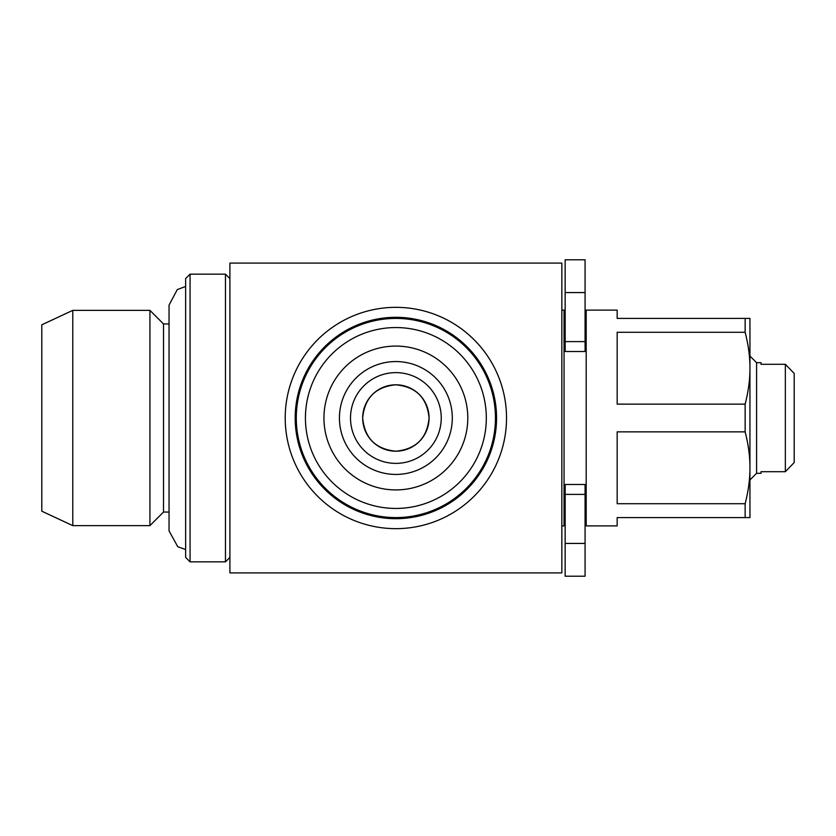 <?xml version="1.0" encoding="UTF-8"?>
<svg xmlns="http://www.w3.org/2000/svg" width="836" height="836" viewBox="0 0 836 836"><rect width="100%" height="100%" fill="white"/><g stroke="black" fill="none" stroke-linecap="round" stroke-linejoin="round"><path stroke-width="1.25" d="M350.503 418A45.363 45.363 0 0 0 418.554 457.292A45.363 45.363 0 0 0 418.554 378.708A45.363 45.363 0 0 0 350.503 418M339.437 418A56.43 56.43 0 0 0 424.082 466.875A56.43 56.43 0 0 0 424.082 369.125A56.43 56.43 0 0 0 339.437 418M323.95 418A71.917 71.917 0 0 0 431.836 480.282A71.917 71.917 0 0 0 431.836 355.718A71.917 71.917 0 0 0 323.95 418M296.289 418A99.578 99.578 0 0 0 445.661 504.244A99.578 99.578 0 0 0 445.661 331.756A99.578 99.578 0 0 0 296.289 418M565.157 494.4L565.157 576.223L585.075 576.223L585.075 484.483L565.157 484.483L565.157 494.4L585.075 494.4M565.157 341.6L585.075 341.6L585.075 351.517L565.157 351.517L565.157 292.569L585.075 292.569L585.075 259.777L565.157 259.777L565.157 292.569M585.075 341.6L585.075 292.569M756.58 362.678L761.011 362.678L761.011 364.297L785.349 364.297L785.349 471.703L794.2 462.538L785.349 471.703L761.011 471.703L761.011 473.322L756.58 473.322L756.58 362.678L749.944 356.042M794.2 462.538L794.2 373.462L785.349 364.297M429.067 418C427.112 438.179 416.046 449.245 395.867 451.189C375.698 449.245 364.632 438.179 362.678 418C364.611 397.884 375.636 386.817 395.741 384.811C415.983 386.702 427.091 397.758 429.067 418M561.844 418L561.844 263.089L229.9 263.089L229.9 572.911L561.844 572.911L561.844 418M506.522 418A110.645 110.645 0 0 1 340.545 513.827A110.645 110.645 0 0 1 340.545 322.173A110.645 110.645 0 0 1 506.522 418M496.563 418A100.686 100.686 0 0 1 345.529 505.195A100.686 100.686 0 0 1 345.529 330.805A100.686 100.686 0 0 1 496.563 418M362.678 418A33.189 33.189 0 0 0 412.472 446.748A33.189 33.189 0 0 0 412.472 389.252A33.189 33.189 0 0 0 362.678 418M169.039 512.05L163.511 512.05L163.511 323.95L169.039 323.95M163.511 323.95L149.926 310.365L149.926 525.635L72.784 525.635L72.784 310.365L149.926 310.365M72.784 525.635L41.8 511.193L41.8 324.807L72.784 310.365M745.148 318.422L749.944 318.422L749.944 517.578L745.148 517.578L745.148 503.721L617.167 503.721L617.167 431.857L745.148 431.857L745.148 404.143L617.167 404.143L617.167 332.279L745.148 332.279L745.148 318.422L617.167 318.422L617.167 310.114L586.182 310.114L586.182 525.886L617.167 525.886L617.167 517.578L745.148 517.578M561.844 310.114L564.049 310.114L564.049 525.886L561.844 525.886M229.9 278.587L225.469 274.156L225.469 561.844L229.9 557.413M190.065 274.156L185.644 278.587L185.644 557.413L190.065 561.844L190.065 274.156L225.469 274.156M745.148 431.857C748.419 444.647 750.017 456.623 749.944 467.794C749.996 479.028 748.398 491.004 745.148 503.721M745.148 332.279C748.419 345.059 750.017 357.045 749.944 368.206C749.996 379.45 748.398 391.426 745.148 404.143M305.433 418A90.434 90.434 0 0 0 441.094 496.323A90.434 90.434 0 0 0 441.094 339.677A90.434 90.434 0 0 0 305.433 418M565.157 543.431L585.075 543.431M185.644 549.534L177.775 546.744L169.039 530.86L169.039 305.14L177.284 289.58L185.644 286.466M756.58 473.322L749.944 479.958M163.511 512.05L149.926 525.635M564.049 500.983L565.157 500.983M585.075 500.983L586.182 500.983M564.049 335.017L565.157 335.017M585.075 335.017L586.182 335.017M190.065 561.844L225.469 561.844"/></g></svg>
